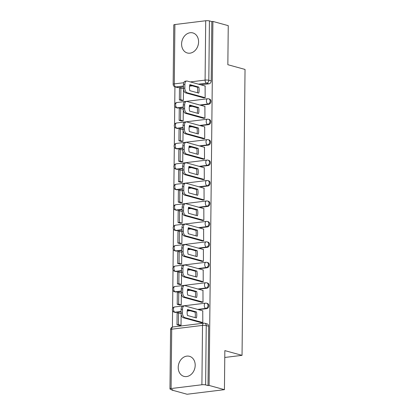 <?xml version="1.0" encoding="UTF-8"?>
<svg xmlns="http://www.w3.org/2000/svg" width="415" height="415" viewBox="0 0 415 415"><rect width="100%" height="100%" fill="white"/><g stroke="black" fill="none" stroke-linecap="round" stroke-linejoin="round"><path stroke-width="0.62" d="M200.621 105.254L208.776 104.253A2.666 2.137 -74.6 0 0 210.986 101.364A2.666 2.137 -74.6 0 0 209.513 99.061L208.667 98.827A2.666 2.137 105.4 0 1 210.135 101.13A2.666 2.137 105.4 0 1 207.931 104.02L199.771 105.021M200.409 125.693L208.563 124.692A2.666 2.137 -74.6 0 0 210.768 121.803A2.666 2.137 -74.6 0 0 209.3 119.499L208.449 119.266A2.666 2.137 105.4 0 1 209.923 121.569A2.666 2.137 105.4 0 1 207.718 124.459L199.558 125.46M200.191 146.137L208.351 145.136A2.666 2.137 -74.6 0 0 210.555 142.246A2.666 2.137 -74.6 0 0 209.087 139.938L208.237 139.705A2.666 2.137 105.4 0 1 209.705 142.013A2.666 2.137 105.4 0 1 207.5 144.902L199.345 145.904M199.978 166.576L208.138 165.575A2.666 2.137 -74.6 0 0 210.343 162.685A2.666 2.137 -74.6 0 0 208.87 160.382L208.024 160.149A2.666 2.137 105.4 0 1 209.492 162.452A2.666 2.137 105.4 0 1 207.287 165.341L199.133 166.342M199.765 187.02L207.92 186.013A2.666 2.137 -74.6 0 0 210.125 183.129A2.666 2.137 -74.6 0 0 208.657 180.821L207.811 180.587A2.666 2.137 105.4 0 1 209.279 182.896A2.666 2.137 105.4 0 1 207.075 185.78L198.915 186.786M199.553 207.459L207.708 206.457A2.666 2.137 -74.6 0 0 209.912 203.568A2.666 2.137 -74.6 0 0 208.444 201.265L207.593 201.031A2.666 2.137 105.4 0 1 209.067 203.334A2.666 2.137 105.4 0 1 206.862 206.224L198.702 207.225M199.335 227.902L207.495 226.896A2.666 2.137 -74.6 0 0 209.7 224.012A2.666 2.137 -74.6 0 0 208.231 221.703L207.381 221.47A2.666 2.137 105.4 0 1 208.849 223.778A2.666 2.137 105.4 0 1 206.644 226.663L198.489 227.669M199.122 248.341L207.282 247.34A2.666 2.137 -74.6 0 0 209.487 244.451A2.666 2.137 -74.6 0 0 208.014 242.147L207.168 241.914A2.666 2.137 105.4 0 1 208.636 244.217A2.666 2.137 105.4 0 1 206.431 247.107L198.277 248.108M198.91 268.78L207.064 267.779A2.666 2.137 -74.6 0 0 209.269 264.889A2.666 2.137 -74.6 0 0 207.801 262.586L206.955 262.353A2.666 2.137 105.4 0 1 208.423 264.661A2.666 2.137 105.4 0 1 206.219 267.545L198.059 268.552M198.692 289.224L206.852 288.223A2.666 2.137 -74.6 0 0 209.056 285.333A2.666 2.137 -74.6 0 0 207.588 283.03L206.737 282.797A2.666 2.137 105.4 0 1 208.211 285.1A2.666 2.137 105.4 0 1 206.006 287.989L197.846 288.99M198.479 309.663L206.639 308.661A2.666 2.137 -74.6 0 0 208.844 305.772A2.666 2.137 -74.6 0 0 207.376 303.469L206.525 303.235A2.666 2.137 105.4 0 1 207.993 305.539A2.666 2.137 105.4 0 1 205.788 308.428L197.633 309.429M178.217 367.384A10.406 8.331 -74.6 0 0 183.944 376.374A10.406 8.331 -74.6 0 0 195.195 365.299A10.406 8.331 -74.6 0 0 189.468 356.309A10.406 8.331 -74.6 0 0 178.217 367.384M181.599 43.995A10.406 8.331 -74.6 0 0 187.331 52.985A10.406 8.331 -74.6 0 0 198.583 41.91A10.406 8.331 -74.6 0 0 192.856 32.92A10.406 8.331 -74.6 0 0 181.599 43.995M174.928 86.834L174.751 104.015M174.725 106.302L174.539 124.459M174.513 126.741L174.321 144.897M174.3 147.185L174.108 165.336M174.082 167.624L173.895 185.78M173.869 188.068L173.678 206.219M173.657 208.506L173.465 226.663M173.444 228.945L173.252 247.101M173.226 249.389L173.039 267.545M173.013 269.828L172.822 287.984M172.801 290.272L172.609 308.428M172.588 310.711L172.412 327.077M171.758 389.597L171.753 390.027L172.842 389.893L170.451 389.234A2.666 0.503 -179.4 0 1 169.963 388.938A2.666 0.503 -179.4 0 1 171.089 388.544L201.898 384.757L202.52 325.401L171.711 329.188L171.089 388.544M224.437 389.659L209.098 385.436L212.905 21.43L228.25 25.652L227.845 64.704L245.037 69.435L242.044 355.344L224.847 350.613L224.437 389.659L187.098 394.25L171.753 390.027M198.261 44.618A10.406 8.331 -74.6 0 0 197.96 45.702M194.874 368.006A10.406 8.331 -74.6 0 0 194.573 369.091M174.902 24.537L174.279 83.892A2.666 0.503 -179.4 0 0 173.154 84.292L173.776 24.931A2.666 0.503 0.6 0 1 174.902 24.537L205.71 20.75A2.666 0.503 0.6 0 1 209.43 20.906L211.821 21.564L211.199 80.92A2.666 2.137 105.4 0 1 208.994 83.809L200.834 84.81M192.321 85.858L189.562 86.196M183.435 86.953L178.185 87.596L175.794 86.937A2.666 2.137 105.4 0 1 175.114 86.891L177.506 87.549A2.666 2.137 -74.6 0 0 178.185 87.596M211.821 21.564L212.905 21.43M208.008 385.571L208.631 326.216A2.666 2.137 -74.6 0 0 207.158 323.908L204.771 323.254A2.666 2.137 105.4 0 1 206.239 325.557L205.617 384.913L208.008 385.571L209.098 385.436M205.617 384.913A2.666 0.503 -179.4 0 0 201.898 384.757M201.166 322.663L202.795 322.616L202.753 310.84M181.07 313.507L180.764 313.543M179.602 304.983L181.236 304.849L181.35 293.815M201.379 302.219L203.008 302.172L202.966 290.401M181.282 293.063L180.976 293.104M179.82 284.54L181.448 284.405L181.568 273.371M201.591 281.78L203.226 281.733L203.184 269.958M181.5 272.624L181.189 272.66M180.032 264.101L181.666 263.966L181.78 252.932M201.804 261.341L203.438 261.289L203.397 249.519M181.713 252.18L181.407 252.221M180.245 243.662L181.879 243.522L181.993 232.488M202.022 240.897L203.651 240.85L203.609 229.075M181.926 231.741L181.62 231.778M180.463 223.218L182.092 223.083L182.206 212.049M202.235 220.458L203.864 220.407L203.822 208.636M182.138 211.302L181.832 211.339M180.675 202.779L182.304 202.645L182.424 191.606M202.447 200.014L204.081 199.968L204.04 188.192M182.356 190.859L182.045 190.895M180.888 182.335L182.522 182.201L182.636 171.167M202.66 179.576L204.294 179.524L204.253 167.753M182.569 170.42L182.263 170.456M181.101 161.897L182.735 161.762L182.849 150.723M202.878 159.132L204.507 159.085L204.465 147.315M182.782 149.976L182.476 150.012M181.319 141.453L182.948 141.318L183.067 130.284M203.091 138.693L204.72 138.646L204.678 126.871M182.994 129.537L182.688 129.573M181.531 121.014L183.165 120.879L183.28 109.845M203.303 118.249L204.937 118.202L204.896 106.432M183.212 109.093L182.906 109.135M181.744 100.57L183.378 100.435L183.492 89.401M203.521 97.81L205.15 97.764L205.109 85.988M192.109 106.302L189.349 106.639M183.222 107.392L177.968 108.035L177.122 107.801A2.666 2.137 105.4 0 1 176.442 107.755L177.288 107.988A2.666 2.137 -74.6 0 0 177.968 108.035M191.896 126.741L189.136 127.078M183.005 127.836L177.755 128.479L176.909 128.245A2.666 2.137 105.4 0 1 176.23 128.199L177.075 128.432A2.666 2.137 -74.6 0 0 177.755 128.479M191.678 147.18L188.924 147.522M182.792 148.274L177.542 148.918L176.691 148.684A2.666 2.137 105.4 0 1 176.012 148.637L176.863 148.871A2.666 2.137 -74.6 0 0 177.542 148.918M191.465 167.624L188.706 167.961M182.579 168.713L177.329 169.362L176.479 169.128A2.666 2.137 105.4 0 1 175.799 169.081L176.645 169.315A2.666 2.137 -74.6 0 0 177.329 169.362M191.253 188.062L188.493 188.405M182.367 189.157L177.112 189.8L176.266 189.567A2.666 2.137 105.4 0 1 175.587 189.52L176.432 189.754A2.666 2.137 -74.6 0 0 177.112 189.8M191.04 208.506L188.28 208.844M182.149 209.596L176.899 210.244L176.053 210.011A2.666 2.137 105.4 0 1 175.369 209.959L176.219 210.192A2.666 2.137 -74.6 0 0 176.899 210.244M190.822 228.945L188.068 229.288M181.936 230.04L176.686 230.683L175.835 230.45A2.666 2.137 105.4 0 1 175.156 230.403L176.007 230.636A2.666 2.137 -74.6 0 0 176.686 230.683M190.61 249.389L187.85 249.726M181.723 250.478L176.474 251.127L175.623 250.893A2.666 2.137 105.4 0 1 174.943 250.842L175.789 251.075A2.666 2.137 -74.6 0 0 176.474 251.127M190.397 269.828L187.637 270.165M181.511 270.922L176.256 271.566L175.41 271.332A2.666 2.137 105.4 0 1 174.731 271.286L175.576 271.519A2.666 2.137 -74.6 0 0 176.256 271.566M190.179 290.272L187.424 290.609M181.293 291.361L176.043 292.004L175.197 291.771A2.666 2.137 105.4 0 1 174.513 291.724L175.363 291.958A2.666 2.137 -74.6 0 0 176.043 292.004M189.966 310.711L187.207 311.048M181.08 311.805L175.83 312.448L174.98 312.215A2.666 2.137 105.4 0 1 174.3 312.168L175.151 312.402A2.666 2.137 -74.6 0 0 175.83 312.448M224.774 357.465L242.044 355.344M179.389 325.422L181.023 325.287L181.137 314.254M183.425 88.654L183.119 88.691M202.919 310.887L184.877 305.922A4.005 2.277 83 0 0 184.348 305.881A4.005 2.277 83 0 0 182.522 309.217L182.481 313.014A4.005 2.277 -97 0 0 184.753 317.584L202.795 322.548M187.502 309.471A8.274 4.71 83 0 0 187.435 315.493L196.394 317.963A8.274 4.71 -97 0 0 196.456 311.935L187.502 309.471M181.075 313.631L178.538 312.931L177.122 313.102L176.998 324.769L179.555 325.469M178.538 312.931L178.414 324.592L176.998 324.769M180.971 325.298L178.414 324.592M184.348 305.881L182.932 306.052A4.005 2.277 83 0 0 181.106 309.388L181.065 313.19A4.005 2.277 -97 0 0 183.337 317.755L201.545 322.766M187.378 310L195.04 312.106A8.274 4.71 -97 0 1 195.102 317.605M195.04 312.106L196.456 311.935M203.132 290.443L185.09 285.479A4.005 2.277 83 0 0 184.561 285.437A4.005 2.277 83 0 0 182.735 288.773L182.693 292.575A4.005 2.277 -97 0 0 184.966 297.14L203.008 302.104M187.715 289.027A8.274 4.71 83 0 0 187.653 295.055L196.606 297.519A8.274 4.71 -97 0 0 196.669 291.491L187.715 289.027M181.288 293.187L178.751 292.487L177.335 292.663L177.215 304.325L179.768 305.03M178.751 292.487L178.632 304.154L177.215 304.325M181.184 304.854L178.632 304.154M184.561 285.437L183.145 285.613A4.005 2.277 83 0 0 181.319 288.949L181.282 292.746A4.005 2.277 -97 0 0 183.554 297.316L201.757 302.327M187.59 289.556L195.257 291.667A8.274 4.71 -97 0 1 195.315 297.166M195.257 291.667L196.669 291.491M203.345 270.004L185.303 265.04A4.005 2.277 83 0 0 184.774 264.998A4.005 2.277 83 0 0 182.948 268.334L182.911 272.131A4.005 2.277 -97 0 0 185.183 276.701L203.226 281.666M187.928 268.588A8.274 4.71 83 0 0 187.865 274.616L196.819 277.08A8.274 4.71 -97 0 0 196.886 271.052L187.928 268.588M181.505 272.748L178.964 272.048L177.553 272.224L177.428 283.886L179.98 284.586M178.964 272.048L178.844 283.71L177.428 283.886M181.397 284.415L178.844 283.71M184.774 264.998L183.357 265.169A4.005 2.277 83 0 0 181.531 268.505L181.495 272.307A4.005 2.277 -97 0 0 183.767 276.872L201.975 281.884M187.803 269.117L195.47 271.223A8.274 4.71 -97 0 1 195.532 276.722M195.47 271.223L196.886 271.052M203.563 249.56L185.515 244.596A4.005 2.277 83 0 0 184.986 244.554A4.005 2.277 83 0 0 183.165 247.89L183.124 251.692A4.005 2.277 -97 0 0 185.396 256.257L203.438 261.227M188.14 248.144A8.274 4.71 83 0 0 188.078 254.172L197.037 256.636A8.274 4.71 -97 0 0 197.099 250.608L188.14 248.144M181.718 252.304L179.181 251.609L177.765 251.781L177.641 263.442L180.198 264.148M179.181 251.609L179.057 263.271L177.641 263.442M181.614 263.971L179.057 263.271M184.986 244.554L183.575 244.731A4.005 2.277 83 0 0 181.749 248.066L181.708 251.864A4.005 2.277 -97 0 0 183.98 256.434L202.188 261.445M188.016 248.673L195.683 250.785A8.274 4.71 -97 0 1 195.745 256.283M195.683 250.785L197.099 250.608M203.775 229.122L185.733 224.157A4.005 2.277 83 0 0 185.204 224.116A4.005 2.277 83 0 0 183.378 227.451L183.337 231.248A4.005 2.277 -97 0 0 185.609 235.819L203.651 240.783M188.358 227.705A8.274 4.71 83 0 0 188.296 233.733L197.25 236.197A8.274 4.71 -97 0 0 197.312 230.169L188.358 227.705M181.931 231.866L179.394 231.165L177.978 231.342L177.853 243.003L180.411 243.704M179.394 231.165L179.27 242.827L177.853 243.003M181.827 243.532L179.27 242.827M185.204 224.116L183.788 224.287A4.005 2.277 83 0 0 181.962 227.622L181.92 231.425A4.005 2.277 -97 0 0 184.193 235.99L202.401 241.001M188.234 228.234L195.896 230.341A8.274 4.71 -97 0 1 195.958 235.839M195.896 230.341L197.312 230.169M203.988 208.683L185.946 203.713A4.005 2.277 83 0 0 185.417 203.672A4.005 2.277 83 0 0 183.591 207.007L183.549 210.81A4.005 2.277 -97 0 0 185.821 215.38L203.869 220.344M188.571 207.261A8.274 4.71 83 0 0 188.509 213.289L197.462 215.753A8.274 4.71 -97 0 0 197.524 209.725L188.571 207.261M182.144 211.422L179.607 210.727L178.191 210.898L178.071 222.559L180.624 223.265M179.607 210.727L179.488 222.388L178.071 222.559M182.04 223.088L179.488 222.388M185.417 203.672L184.001 203.848A4.005 2.277 83 0 0 182.175 207.184L182.138 210.986A4.005 2.277 -97 0 0 184.41 215.551L202.613 220.562M188.446 207.791L196.113 209.902A8.274 4.71 -97 0 1 196.171 215.401M196.113 209.902L197.524 209.725M204.201 188.239L186.159 183.274A4.005 2.277 83 0 0 185.63 183.233A4.005 2.277 83 0 0 183.804 186.568L183.767 190.371A4.005 2.277 -97 0 0 186.039 194.936L204.081 199.9M188.784 186.823A8.274 4.71 83 0 0 188.721 192.851L197.675 195.315A8.274 4.71 -97 0 0 197.742 189.287L188.784 186.823M182.361 190.983L179.82 190.283L178.409 190.459L178.284 202.121L180.836 202.821M179.82 190.283L179.7 201.944L178.284 202.121M182.252 202.65L179.7 201.944M185.63 183.233L184.213 183.409A4.005 2.277 83 0 0 182.393 186.745L182.351 190.542A4.005 2.277 -97 0 0 184.623 195.112L202.831 200.118M188.659 187.352L196.326 189.463A8.274 4.71 -97 0 1 196.388 194.957M196.326 189.463L197.742 189.287M204.419 167.8L186.371 162.836A4.005 2.277 83 0 0 185.842 162.794A4.005 2.277 83 0 0 184.021 166.13L183.98 169.927A4.005 2.277 -97 0 0 186.252 174.497L204.294 179.462M188.996 166.379A8.274 4.71 83 0 0 188.934 172.407L197.893 174.871A8.274 4.71 -97 0 0 197.955 168.848L188.996 166.379M182.574 170.539L180.037 169.844L178.621 170.015L178.497 181.677L181.054 182.382M180.037 169.844L179.913 181.505L178.497 181.677M182.47 182.206L179.913 181.505M185.842 162.794L184.431 162.965A4.005 2.277 83 0 0 182.605 166.301L182.564 170.103A4.005 2.277 -97 0 0 184.836 174.668L203.044 179.679M188.877 166.908L196.539 169.019A8.274 4.71 -97 0 1 196.601 174.518M196.539 169.019L197.955 168.848M204.631 147.356L186.589 142.392A4.005 2.277 83 0 0 186.06 142.35A4.005 2.277 83 0 0 184.234 145.686L184.193 149.488A4.005 2.277 -97 0 0 186.465 154.053L204.507 159.018M189.214 145.94A8.274 4.71 83 0 0 189.152 151.968L198.105 154.432A8.274 4.71 -97 0 0 198.168 148.404L189.214 145.94M182.787 150.1L180.25 149.4L178.834 149.576L178.715 161.238L181.267 161.938M180.25 149.4L180.126 161.062L178.715 161.238M182.683 161.767L180.126 161.062M186.06 142.35L184.644 142.527A4.005 2.277 83 0 0 182.818 145.862L182.776 149.659A4.005 2.277 -97 0 0 185.049 154.23L203.257 159.241M189.09 146.469L196.751 148.58A8.274 4.71 -97 0 1 196.814 154.079M196.751 148.58L198.168 148.404M204.844 126.917L186.802 121.953A4.005 2.277 83 0 0 186.273 121.911A4.005 2.277 83 0 0 184.447 125.247L184.41 129.044A4.005 2.277 -97 0 0 186.677 133.614L204.725 138.579M189.427 125.501A8.274 4.71 83 0 0 189.365 131.524L198.318 133.993A8.274 4.71 -97 0 0 198.38 127.965L189.427 125.501M183.005 129.662L180.463 128.961L179.047 129.132L178.927 140.799L181.48 141.499M180.463 128.961L180.343 140.623L178.927 140.799M182.896 141.328L180.343 140.623M186.273 121.911L184.857 122.083A4.005 2.277 83 0 0 183.031 125.418L182.994 129.221A4.005 2.277 -97 0 0 185.266 133.786L203.469 138.797M189.302 126.03L196.969 128.136A8.274 4.71 -97 0 1 197.026 133.635M196.969 128.136L198.38 127.965M205.057 106.473L187.015 101.509A4.005 2.277 83 0 0 186.485 101.468A4.005 2.277 83 0 0 184.659 104.803L184.623 108.606A4.005 2.277 -97 0 0 186.895 113.171L204.937 118.135M189.639 105.057A8.274 4.71 83 0 0 189.577 111.085L198.536 113.549A8.274 4.71 -97 0 0 198.598 107.521L189.639 105.057M183.217 109.218L180.675 108.517L179.264 108.694L179.14 120.355L181.697 121.061M180.675 108.517L180.556 120.184L179.14 120.355M183.108 120.884L180.556 120.184M186.485 101.468L185.069 101.644A4.005 2.277 83 0 0 183.248 104.979L183.207 108.777A4.005 2.277 -97 0 0 185.479 113.347L203.687 118.358M189.515 105.586L197.182 107.698A8.274 4.71 -97 0 1 197.244 113.196M197.182 107.698L198.598 107.521M205.275 86.035L187.232 81.07A4.005 2.277 83 0 0 186.703 81.029A4.005 2.277 83 0 0 184.877 84.364L184.836 88.162A4.005 2.277 -97 0 0 187.108 92.732L205.15 97.696M189.857 84.619A8.274 4.71 83 0 0 189.79 90.646L198.749 93.11A8.274 4.71 -97 0 0 198.811 87.083L189.857 84.619M183.43 88.779L180.893 88.079L179.477 88.255L179.353 99.916L181.91 100.617M180.893 88.079L180.769 99.74L179.353 99.916M183.326 100.446L180.769 99.74M186.703 81.029L185.287 81.2A4.005 2.277 83 0 0 183.461 84.536L183.42 88.338A4.005 2.277 -97 0 0 185.692 92.903L203.9 97.914M189.733 85.148L197.395 87.254A8.274 4.71 -97 0 1 197.457 92.753M197.395 87.254L198.811 87.083M208.776 104.253L207.931 104.02A2.666 1.52 -97 0 1 206.416 100.975A2.666 1.52 83 0 1 207.635 98.749L176.826 102.536A2.666 1.52 83 0 0 175.607 104.756A2.666 1.52 83 0 0 177.122 107.801L183.222 107.054M208.563 124.692L207.718 124.459A2.666 1.52 -97 0 1 206.203 121.413A2.666 1.52 83 0 1 207.417 119.188L176.608 122.975A2.666 1.52 83 0 0 175.395 125.2A2.666 1.52 83 0 0 176.909 128.245L183.01 127.493M208.351 145.136L207.5 144.902A2.666 1.52 -97 0 1 205.985 141.857A2.666 1.52 83 0 1 207.204 139.632L176.396 143.419A2.666 1.52 83 0 0 175.177 145.639A2.666 1.52 83 0 0 176.691 148.684L182.797 147.937M208.138 165.575L207.287 165.341A2.666 1.52 -97 0 1 205.773 162.296A2.666 1.52 83 0 1 206.992 160.071L176.183 163.858A2.666 1.52 83 0 0 174.964 166.083A2.666 1.52 83 0 0 176.479 169.128L182.584 168.376M207.92 186.013L207.075 185.78A2.666 1.52 -97 0 1 205.56 182.735A2.666 1.52 83 0 1 206.774 180.515L175.965 184.302A2.666 1.52 83 0 0 174.751 186.522A2.666 1.52 83 0 0 176.266 189.567L182.367 188.82M207.708 206.457L206.862 206.224A2.666 1.52 -97 0 1 205.347 203.179A2.666 1.52 83 0 1 206.561 200.953L175.753 204.74A2.666 1.52 83 0 0 174.539 206.966A2.666 1.52 83 0 0 176.053 210.011L182.154 209.259M207.495 226.896L206.644 226.663A2.666 1.52 -97 0 1 205.129 223.618A2.666 1.52 83 0 1 206.348 221.397L175.54 225.179A2.666 1.52 83 0 0 174.321 227.404A2.666 1.52 83 0 0 175.835 230.45L181.941 229.703M207.282 247.34L206.431 247.107A2.666 1.52 -97 0 1 204.917 244.062A2.666 1.52 83 0 1 206.136 241.836L175.327 245.623A2.666 1.52 83 0 0 174.108 247.848A2.666 1.52 83 0 0 175.623 250.893L181.729 250.141M207.064 267.779L206.219 267.545A2.666 1.52 -97 0 1 204.704 264.5A2.666 1.52 83 0 1 205.918 262.28L175.109 266.062A2.666 1.52 83 0 0 173.895 268.287A2.666 1.52 83 0 0 175.41 271.332L181.511 270.58M206.852 288.223L206.006 287.989A2.666 1.52 -97 0 1 204.491 284.944A2.666 1.52 83 0 1 205.705 282.719L174.897 286.506A2.666 1.52 83 0 0 173.683 288.726A2.666 1.52 83 0 0 175.197 291.771L181.298 291.024M206.639 308.661L205.788 308.428A2.666 1.52 -97 0 1 204.273 305.383A2.666 1.52 83 0 1 205.492 303.158L174.684 306.944A2.666 1.52 83 0 0 173.465 309.17A2.666 1.52 83 0 0 174.98 312.215L181.085 311.463M208.994 83.809L206.603 83.15L198.443 84.157M183.446 85.998L175.794 86.937A2.666 1.52 83 0 1 174.279 83.892L183.762 82.73M190.329 81.921L205.088 80.105L205.71 20.75M191.258 106.069L189.396 106.297M191.045 126.508L189.178 126.736M190.833 146.946L188.965 147.18M190.62 167.39L188.752 167.619M190.402 187.829L188.535 188.062M190.189 208.273L188.322 208.501M189.977 228.712L188.109 228.94M189.764 249.156L187.896 249.384M189.546 269.594L187.679 269.823M189.333 290.038L187.466 290.267M189.121 310.477L187.253 310.705M208.631 326.216L206.239 325.557A2.666 0.503 0.6 0 0 202.52 325.401A2.666 1.52 -97 0 1 203.734 323.176L172.925 326.963A2.666 2.666 0 0 0 170.586 329.583L169.963 388.938M211.199 80.92L208.807 80.266A2.666 2.137 105.4 0 1 206.603 83.15A2.666 1.52 83 0 1 205.088 80.105A2.666 0.503 0.6 0 1 208.807 80.266L209.43 20.906M170.586 329.583A2.666 0.503 -179.4 0 1 171.711 329.188A2.666 1.52 -97 0 1 172.925 326.963M183.337 317.755L184.753 317.584M181.106 309.388L182.522 309.217M181.065 313.19L182.481 313.014M183.554 297.316L184.966 297.14M181.319 288.949L182.735 288.773M181.282 292.746L182.693 292.575M183.767 276.872L185.183 276.701M181.531 268.505L182.948 268.334M181.495 272.307L182.911 272.131M183.98 256.434L185.396 256.257M181.749 248.066L183.165 247.89M181.708 251.864L183.124 251.692M184.193 235.99L185.609 235.819M181.962 227.622L183.378 227.451M181.92 231.425L183.337 231.248M184.41 215.551L185.821 215.38M182.175 207.184L183.591 207.007M182.138 210.986L183.549 210.81M184.623 195.112L186.039 194.936M182.393 186.745L183.804 186.568M182.351 190.542L183.767 190.371M184.836 174.668L186.252 174.497M182.605 166.301L184.021 166.13M182.564 170.103L183.98 169.927M185.049 154.23L186.465 154.053M182.818 145.862L184.234 145.686M182.776 149.659L184.193 149.488M185.266 133.786L186.677 133.614M183.031 125.418L184.447 125.247M182.994 129.221L184.41 129.044M185.479 113.347L186.895 113.171M183.248 104.979L184.659 104.803M183.207 108.777L184.623 108.606M185.692 92.903L187.108 92.732M183.461 84.536L184.877 84.364M183.42 88.338L184.836 88.162M174.684 306.944A2.666 2.666 0 0 0 174.3 312.168M206.525 303.235A2.666 2.666 0 0 0 205.492 303.158M174.897 286.506A2.666 2.666 0 0 0 174.513 291.724M206.737 282.797A2.666 2.666 0 0 0 205.705 282.719M175.109 266.062A2.666 2.666 0 0 0 174.731 271.286M206.955 262.353A2.666 2.666 0 0 0 205.918 262.28M175.327 245.623A2.666 2.666 0 0 0 174.943 250.842M207.168 241.914A2.666 2.666 0 0 0 206.136 241.836M175.54 225.179A2.666 2.666 0 0 0 175.156 230.403M207.381 221.47A2.666 2.666 0 0 0 206.348 221.397M175.753 204.74A2.666 2.666 0 0 0 175.369 209.959M207.593 201.031A2.666 2.666 0 0 0 206.561 200.953M175.965 184.302A2.666 2.666 0 0 0 175.587 189.52M207.811 180.587A2.666 2.666 0 0 0 206.774 180.515M176.183 163.858A2.666 2.666 0 0 0 175.799 169.081M208.024 160.149A2.666 2.666 0 0 0 206.992 160.071M176.396 143.419A2.666 2.666 0 0 0 176.012 148.637M208.237 139.705A2.666 2.666 0 0 0 207.204 139.632M176.608 122.975A2.666 2.666 0 0 0 176.23 128.199M208.449 119.266A2.666 2.666 0 0 0 207.417 119.188M176.826 102.536A2.666 2.666 0 0 0 176.442 107.755M208.667 98.827A2.666 2.666 0 0 0 207.635 98.749M173.154 84.292A2.666 2.666 0 0 0 175.114 86.891M204.771 323.254A2.666 2.666 0 0 0 203.734 323.176"/></g></svg>
